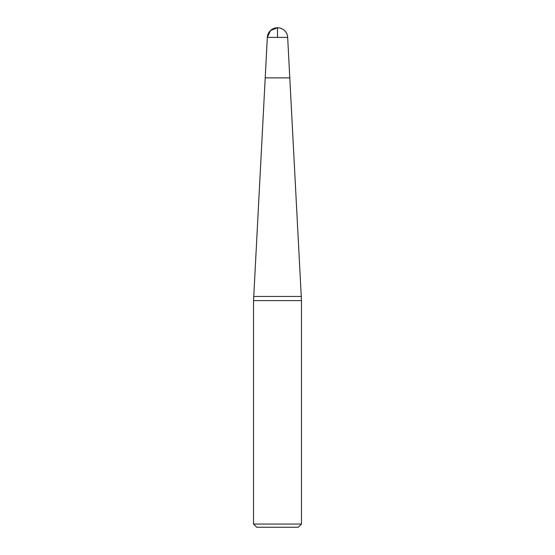 <?xml version="1.0" encoding="UTF-8"?>
<svg xmlns="http://www.w3.org/2000/svg" width="555" height="555" viewBox="0 0 555 555"><rect width="100%" height="100%" fill="white"/><g stroke="black" fill="none" stroke-linecap="round" stroke-linejoin="round"><path stroke-width="0.83" d="M277.5 37.4L267.33 37.4L270.486 30.546L277.5 27.75L277.5 37.4L287.67 37.4L289.793 77.88L265.207 77.88L289.793 77.88L301.469 300.623L253.531 300.623L253.531 524.052L301.469 524.052L301.469 300.623M301.469 524.052L298.271 527.25L256.729 527.25L253.531 524.052M301.247 296.453L253.753 296.453L253.531 300.623M287.67 37.4A10.184 10.184 0 0 0 277.5 27.75A10.184 10.184 0 0 0 267.33 37.4L253.753 296.453"/></g></svg>
